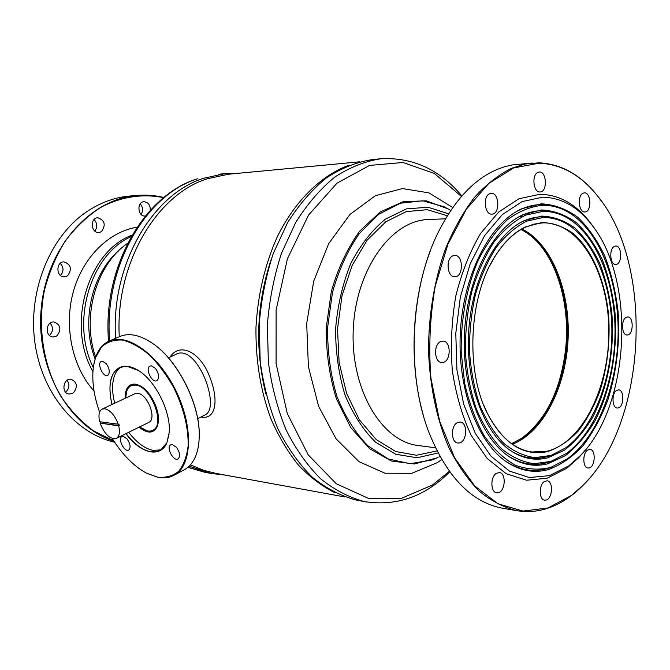 <?xml version="1.0" encoding="UTF-8"?>
<svg xmlns="http://www.w3.org/2000/svg" width="670" height="670" viewBox="0 0 670 670"><rect width="100%" height="100%" fill="white"/><g stroke="black" fill="none" stroke-linecap="round" stroke-linejoin="round"><path stroke-width="1" d="M359.472 161.83L228.47 174.225L207.139 178.823C156.361 194.56 115.064 264.34 119.277 336.742M190.389 464.863L203.965 470.449L216.243 473.464M349.238 165.147L347.077 165.917C320.042 176.62 294.926 201.335 277.489 236.368C265.069 263.988 257.9 294.231 255.982 327.086C255.521 359.974 260.488 390.518 270.864 418.716C278.561 436.354 287.765 451.831 298.46 465.147C309.825 477.023 322.002 486.236 334.992 492.785M148.489 422.544L148.832 422.376C157.165 418.834 147.467 393.734 137.576 393.349L134.687 393.826L102.326 409.018M118.339 424.562C115.064 415.584 110.575 410.308 104.855 408.734L102.016 409.169C98.993 411.137 98.222 415.333 99.704 421.757L118.908 424.286L119.285 425.634L118.716 425.911C120.139 432.242 119.386 436.388 116.454 438.347C110.114 439.595 104.654 434.512 100.081 423.08L119.285 425.634M100.374 421.857L100.651 422.803M139.754 426.857C144.779 430.961 149.175 432.083 152.936 430.224C165.884 424.688 150.666 385.51 135.306 385.074L130.926 385.811C127.459 387.762 125.776 391.816 125.851 397.972M100.081 423.08L118.716 425.911M127.635 243.327C96.455 264.189 81.288 316.516 95.659 357.11M237.616 173.363L225.17 173.622L203.856 178.212C152.366 194.074 110.659 265.153 115.592 338.317M189.124 466.194L211.025 473.43L224.684 475.005M126.111 433.582C134.05 443.95 142.224 450.014 150.633 451.748L155.867 451.856L160.482 450.257L166.864 442.728L169.016 434.453M138.171 370.359C130.993 366.055 124.779 365.133 119.528 367.604C116.044 369.363 113.473 372.486 111.823 376.967C109.26 384.421 109.352 393.583 112.091 404.437M111.907 404.521C106.806 380.108 111.831 367.344 126.99 366.222L138.539 370.594C155.591 380.878 171.051 412.033 169.2 432.443L166.847 442.887C160.339 458.556 140.206 453.322 125.935 433.666M112.275 438.532C122.459 454.762 133.891 466.312 146.562 473.179L157.492 477.141C165.607 477.995 172.634 476.085 178.58 471.395C183.63 465.139 186.821 456.605 188.153 445.784C188.488 427.56 183.706 408.197 173.798 387.696C166.587 374.991 158.438 364.053 149.343 354.882C140.055 347.152 131.052 342.203 122.342 340.033C114.135 339.581 107.217 341.884 101.58 346.943L95.517 357.671L93.499 366.004C91.589 379.764 93.616 395.149 99.587 412.167M93.951 363.5L95.592 357.311C98.289 349.531 102.661 344.187 108.699 341.256C126.613 332.32 157.869 354.078 175.54 389.965C193.429 425.735 192.357 464.896 174.878 474.812C169.937 477.735 164.259 478.564 157.852 477.316L146.789 473.296M139.603 426.932L148.355 431.53L153.539 430.718L157.249 426.321L158.329 422.259M141.035 386.322C137.141 384.078 133.766 383.642 130.901 385.032L126.789 389.99L125.7 398.047M125.215 398.273C125.055 388.684 128.33 383.952 135.03 384.086L141.094 386.356C150.817 392.042 159.619 409.805 158.422 421.329L157.19 426.715C153.388 433.683 147.367 433.833 139.126 427.167M151.437 342.613L152.525 343.35C178.195 360.217 200.891 405.92 199.216 437.451L198.982 441.404M183.245 470.323L185.071 469.335C189.116 466.89 192.365 463.129 194.819 458.062C197.457 452.501 198.915 445.726 199.191 437.753C200.874 406.07 178.053 360.125 152.266 343.174C139.595 334.732 128.615 332.58 119.327 336.717L109.955 340.72M123.347 436.338L121.89 436.547C117.376 438.624 124.57 452.753 128.749 450.014C130.952 447.577 130.39 443.875 127.057 438.909L123.347 436.338M172.416 444.604L170.683 444.872C165.766 447.284 173.597 461.99 178.145 458.875C180.515 456.27 179.945 452.426 176.453 447.326L172.416 444.604M151.378 365.82L149.963 366.071C144.728 368.282 152.048 383.575 156.931 380.635C159.611 377.872 159.108 373.785 155.423 368.366L151.378 365.82M102.493 361.214L101.312 361.415C96.53 363.316 103.306 377.964 107.761 375.376C110.223 372.805 109.704 368.885 106.212 363.626L102.493 361.214M168.413 357.814L176.051 354.321M161.219 449.796L153.229 450.416C144.812 448.691 136.638 442.652 128.707 432.301M114.704 403.206C111.974 392.369 111.898 383.223 114.478 375.769C115.985 371.691 118.263 368.726 121.32 366.884M537.985 172.332C531.486 174.644 533.253 192.55 539.903 191.972L540.079 191.963C547.692 192.014 546.795 171.043 539.208 172.023L537.985 172.332M489.72 193.697C482.635 196.243 484.603 214.886 491.855 214.132L491.922 214.132C500.23 214.283 499.452 192.416 491.169 193.345L489.72 193.697M452.794 255.898C445.458 258.821 447.2 277.313 454.729 276.785L455.097 276.769C463.707 276.618 463.38 254.86 454.762 255.429L452.794 255.898M440.374 341.7C433.264 345 434.403 362.52 441.714 362.503L442.736 362.47C451.111 361.758 451.396 341.047 443.021 341.072L440.374 341.7M583.076 193.195C577.105 195.531 578.696 212.625 584.801 211.946L584.843 211.946C591.828 212.122 591.292 192.081 584.324 192.868L583.076 193.195M614.323 246.434C608.837 248.922 610.077 264.968 615.697 264.449L615.906 264.441C622.321 264.39 622.17 245.522 615.747 246.041L614.323 246.434M626.023 317.413C620.856 320.126 621.726 335.234 627.019 335L627.556 334.975C633.602 334.523 633.787 316.692 627.74 316.918L626.023 317.413M616.534 390.484C611.476 393.474 612.053 407.988 617.221 408.022L618.1 407.971C624.038 407.117 624.532 389.923 618.619 389.865L616.534 390.484M587.531 450.131C582.347 453.397 582.716 467.735 587.967 468.012L589.206 467.928C595.295 466.739 596.057 449.704 590.044 449.394L587.531 450.131M544.233 481.596C538.73 485.097 538.981 499.678 544.543 500.138L546.1 500.046C552.574 498.639 553.529 481.286 547.156 480.784L544.233 481.596M496.244 473.389C490.239 476.998 490.541 492.249 496.621 492.785L498.321 492.693C505.406 491.269 506.403 473.129 499.435 472.559L496.244 473.389M457.099 422.778C450.5 426.329 451.103 442.627 457.828 443.021L459.369 442.954C467.149 441.765 467.936 422.427 460.223 422.016L457.099 422.778M423.097 414.412C408.834 364.12 411.631 299.976 430.266 251.024M532.164 163.028L512.316 164.921L504.678 166.713L497.065 169.443C474.151 179.242 454.645 200.003 438.54 231.728C410.157 287.84 406.079 373.843 429.001 432.619C446.991 476.906 471.328 502.081 502.031 508.145L503.689 508.43M571.644 495.306L583.076 485.273C647.262 422.879 654.866 264.072 596.92 195.171C580.48 174.92 561.276 164.251 539.325 163.17L513.748 167.894L488.807 183.404L466.261 209.316L447.878 244.357L435.207 286.283C429.956 316.743 428.532 347.378 430.927 378.215L439.629 421.187L454.662 457.878L474.67 485.901L498.036 503.806L523.035 511.076L548.043 507.952L571.644 495.306M589.55 478.229L582.85 485.541C571.527 496.964 559.232 504.719 545.966 508.823C536.176 511.763 526.277 512.349 516.252 510.565C503.388 507.299 491.018 500.8 479.151 491.068C467.802 479.511 457.736 465.081 448.959 447.778C436.806 419.47 429.998 387.26 428.532 351.122C428.482 315.394 434.378 280.018 445.45 248.947C453.674 229.199 463.347 212.005 474.461 197.374C486.177 184.484 498.53 174.786 511.512 168.296L525.205 164.024L538.998 162.81C561.008 163.899 580.245 174.594 596.727 194.895L601.894 201.729M483.33 404.178L487.015 412.636C498.949 436.162 513.89 449.285 531.846 452.016L547.289 451.178C583.16 442.15 609.893 385.786 608.821 328.962C608.184 272.095 579.416 221.912 542.767 222.867L533.797 224.148L524.886 227.431C513.463 233.009 503.304 242.984 494.401 257.364L489.41 266.434M547.616 451.588C523.647 456.722 503.488 443.842 487.132 412.929C465.441 370.234 468.899 297.312 494.544 257.079C503.48 242.649 513.681 232.641 525.138 227.046L541.837 222.532C553.001 222.901 563.529 226.611 573.411 233.662C592.297 250.253 605.035 280.546 608.594 314.967C610.353 341.591 607.405 367.118 599.759 391.531C593.913 406.807 586.652 420.065 577.967 431.329C568.612 441.12 558.495 447.87 547.616 451.588M512.416 444.244C543.186 432.334 566.008 387.051 568.101 338.869C570.296 290.688 551.577 243.528 521.947 228.972M521.871 216.862L519.954 216.243M568.696 465.935L580.48 455.541C630.378 405.241 636.383 279.792 591.51 224.458C577.573 206.628 561.251 197.541 542.541 197.189L522.089 201.62L502.307 214.593L484.569 235.681L470.198 263.779L460.332 297.12L455.784 333.375L456.932 369.915L463.648 404.069L475.331 433.456L491.018 456.211L509.476 471.085L529.409 477.543L549.534 475.641L568.696 465.935M594.885 229.065L589.969 222.197C575.748 203.99 559.073 194.677 539.953 194.267L519.032 198.739L498.79 211.921L480.625 233.42C469.946 251.526 461.663 272.43 455.784 296.132C451.597 320.762 450.441 345.544 452.317 370.485C455.96 394.647 462.25 416.271 471.194 435.358L487.257 458.548L506.168 473.69L526.561 480.222L547.13 478.238L566.711 468.296L578.738 457.677L585.01 450.449M505.507 461.144L506.244 461.638C519.367 469.98 532.776 472.367 546.477 468.791L552.448 466.831M563.872 209.894L561.519 208.789C554.961 205.899 548.177 204.492 541.184 204.576C533.479 204.693 525.816 206.712 518.195 210.623L516.553 211.502M521.796 208.739L519.56 209.836C488.497 225.572 462.937 276.517 460.282 333.409C457.526 390.292 478.12 443.632 507.533 462.534C520.724 470.918 534.208 473.313 547.976 469.704C560.572 465.181 572.247 457.2 582.992 445.743C592.967 432.619 601.283 417.251 607.958 399.622C616.693 371.498 620.068 342.135 618.075 311.533C615.713 291.827 611.35 273.477 604.968 256.484C597.514 240.681 588.461 227.633 577.808 217.34C566.418 208.981 554.232 204.467 541.268 203.814L521.796 208.739M567.398 458.833C598.796 435.961 618.904 381.607 618.134 327.823C617.38 274.072 595.546 224.123 562.917 209.459C556.393 206.586 549.66 205.196 542.7 205.28C530.615 206.494 518.798 211.343 507.249 219.835C496.16 230.379 486.403 244.014 477.986 260.722C466.638 287.564 460.692 319.699 461.203 352.135L464.679 383.408C469.193 403.189 475.675 420.618 484.125 435.676C493.472 448.95 503.865 458.791 515.314 465.206C527.047 469.511 538.822 470.265 550.614 467.459L567.398 458.833M507.793 455.692L508.463 456.136C520.816 463.916 533.454 466.161 546.36 462.869L552.532 460.843M563.428 215.874L561.159 214.802C554.752 211.946 548.135 210.581 541.301 210.698C534.124 210.857 526.989 212.733 519.886 216.335L518.346 217.147M522.893 214.752L521.26 215.556C491.462 230.472 466.965 279.214 464.436 333.627C461.798 388.031 481.537 439.076 509.761 457.024C522.181 464.846 534.878 467.099 547.859 463.774L565.447 455.608C576.502 446.898 586.3 435.399 594.834 421.103C610.571 390.702 617.849 350.879 614.985 312.656C612.723 293.787 608.528 276.233 602.397 259.993C595.245 244.902 586.568 232.457 576.368 222.674C565.472 214.743 553.83 210.506 541.452 209.953L522.893 214.752M566.418 453.423C596.367 431.79 615.68 379.991 615.018 328.61C614.373 277.263 593.578 229.559 562.549 215.48C556.184 212.641 549.609 211.293 542.826 211.41L525.657 215.129C514.275 220.857 503.681 229.91 493.865 242.28C484.787 256.384 477.442 272.791 471.814 291.492C467.4 311.081 465.256 331.198 465.365 351.842C466.822 372.202 470.441 391.138 476.219 408.641C483.087 424.814 491.428 438.105 501.244 448.531C511.629 457.024 522.525 462.082 533.931 463.699L550.824 461.437L566.418 453.423M510.029 450.223L510.641 450.617C522.24 457.861 534.107 459.972 546.234 456.94L552.574 454.863M562.934 221.854L560.748 220.798C554.517 217.993 548.077 216.67 541.427 216.82C534.752 217.005 528.119 218.747 521.52 222.055L520.096 222.809M523.982 220.748L522.893 221.284C494.393 235.388 470.977 281.919 468.556 333.844C466.035 385.761 484.921 434.487 511.93 451.505C523.605 458.782 535.539 460.893 547.742 457.836L564.509 450.14C575.069 441.89 584.433 430.952 592.598 417.343C607.656 388.366 614.633 350.301 611.886 313.778C609.708 295.755 605.688 279.005 599.818 263.519C592.975 249.14 584.676 237.306 574.927 228.018C564.525 220.522 553.428 216.544 541.645 216.083L523.982 220.748M565.43 448.004C593.938 427.594 612.439 378.341 611.886 329.372C611.341 280.428 591.577 234.977 562.138 221.485C555.949 218.696 549.551 217.382 542.943 217.541L526.595 221.175C515.766 226.703 505.699 235.388 496.386 247.213C487.785 260.68 480.834 276.325 475.524 294.13C471.362 312.773 469.36 331.893 469.494 351.507C470.909 370.853 474.377 388.834 479.887 405.451C486.437 420.802 494.385 433.423 503.731 443.306C513.63 451.362 524.007 456.144 534.886 457.644L550.983 455.424L565.43 448.004M565.472 350.276C560.396 390.861 545.79 420.191 521.679 438.272L511.579 443.666L522.726 437.879C538.203 427.008 550.02 409.998 558.194 386.85C568.554 355.443 570.078 323.577 562.75 291.249C555.036 260.747 541.142 240.153 521.067 229.483C552.825 245.17 571.476 299.255 565.472 350.276M441.723 459.595L437.276 462.652L411.774 473.321L384.974 473.221L358.969 461.647L336.089 438.85L318.593 406.288L308.393 366.616L306.684 323.51L313.711 281.166L328.685 243.671L349.966 214.425L375.359 195.715L402.435 188.572L428.909 192.859L452.803 207.541M358.366 500.473L356.44 500.113C341.055 496.093 326.382 488.497 312.404 477.325C299.13 464.159 287.614 447.945 277.857 428.691C269.39 407.963 263.503 385.526 260.195 361.365L259.206 324.464C261.208 299.649 265.915 275.94 273.318 253.335L287.597 222.624C299.13 204.442 312.12 189.476 326.583 177.734C341.558 168.036 356.884 161.981 372.579 159.552L380.208 158.823M100.207 232.172L101.656 231.393C106.036 224.752 104.729 220.204 97.736 217.758C89.872 217.842 90.894 233.168 98.708 232.465L100.207 232.172M94.026 219.576C97.368 223.244 97.636 227.071 94.822 231.058M150.264 210.397C150.373 205.104 148.271 202.214 143.966 201.729C136.571 201.896 137.744 216.787 145.08 216.008L145.432 215.975M140.239 203.873C143.02 207.214 143.305 210.723 141.085 214.392M66.171 276.526L67.687 275.688C72.209 269.072 70.97 264.474 63.977 261.878C55.769 261.585 55.995 277.213 64.186 276.878L66.171 276.526M60.233 263.344C63.851 267.363 63.926 271.409 60.459 275.479M55.593 336.558L57.126 335.662C61.632 329.28 60.576 324.707 53.96 321.96C45.711 321.106 44.697 336.75 52.989 336.985L55.593 336.558M50.124 323.133C53.466 327.253 53.315 331.265 49.672 335.184L49.404 335.385M72.126 393.566L73.616 392.62C77.946 386.54 77.092 382.084 71.062 379.27C63.106 377.939 61.004 393.315 69.052 394.027L72.126 393.566M67.092 380.3C69.814 384.27 69.487 388.072 66.121 391.699L65.559 392.118M163.698 197.667C142.811 193.437 120.918 196.645 100.55 207.516C87.385 216.109 75.643 227.247 65.308 240.915C56.079 255.831 49.119 272.263 44.446 290.21C37.185 326.843 43.307 365.921 60.593 395.886C70.057 410.023 81.078 421.706 93.658 430.927L113.716 440.801M113.984 441.22C68.851 426.723 35.091 368.115 41.347 307.304C47.235 246.443 91.329 198.337 137.735 195.38C146.63 194.71 155.356 195.414 163.907 197.499M137.107 195.431L130.323 195.983C114.143 197.273 98.808 203.094 84.303 213.445C48.918 238.863 27.755 292.631 34.966 343.132C42.084 393.684 75.903 433.54 114.662 442.242M93.281 367.554C70.308 321.692 90.718 254.123 131.295 236.56M92.904 371.582C66.029 324.69 88.147 250.948 132.107 235.153M94.043 391.046C72.477 367.319 63.717 327.211 73.156 292.313C82.586 257.397 108.816 231.661 137.09 227.214M118.372 251.066C91.497 274.147 80.794 322.429 95.098 358.852M170.038 357.068C179.778 341.985 199.802 351.842 209.149 375.468C219.14 399.186 216.393 420.232 200.841 417.05M175.481 354.589C196.603 341.851 221.418 407.636 205.213 414.831L204.501 415.191M271.693 257.925C256.577 302.689 254.617 348.006 265.822 393.859M108.565 341.323C102.209 268.184 143.631 195.472 196.972 178.923L197.541 178.798C145.382 194.752 103.507 267.28 109.654 340.846M187.935 467.275L206.661 472.635M435.458 447.786L417.619 445.433C381.205 441.061 350.259 388.642 353.283 328.903C355.921 269.147 391.682 220.145 428.348 219.551L445.517 218.789M437.007 450.927L416.48 455.257L395.736 451.53L376.205 439.562L359.38 419.839L346.633 393.499L339.112 362.395L337.521 328.886L342.018 295.629L352.219 265.27L367.21 240.095L385.711 221.862L406.229 211.611L427.242 209.685L447.342 215.782M438.063 452.987L417.033 457.769L395.719 454.243L375.61 442.208C363.241 430.098 353.057 414.42 345.058 395.166C338.719 374.354 335.57 352.236 335.603 328.803C337.596 305.461 342.663 283.678 350.787 263.469C360.435 244.952 371.959 230.187 385.342 219.174L406.456 208.906L428.021 207.223L448.573 213.814M437.736 457.585L432.016 459.972L410.233 463.699L388.332 459.009L367.797 445.751C355.234 432.82 344.924 416.33 336.884 396.272C330.536 374.681 327.437 351.817 327.58 327.68L332.462 292.488C338.76 270.052 347.671 250.454 359.204 233.696L378.768 214.283L400.467 203.203L422.711 200.791L444.051 206.745L447.702 208.655M437.267 457.803L414.253 464.008L391.372 460.985L369.656 448.724L350.804 427.644L336.474 399.01C329.565 376.774 326.139 353.098 326.206 327.982L331.332 291.408C338.032 268.159 347.512 248.034 359.765 231.041L380.468 211.82L403.223 201.67L426.304 200.833L448.088 208.881M449.369 471.337L432.443 485.038L401.28 498.396L368.282 498.312L336.206 483.706L308.175 454.796L287.279 413.516L276.09 363.559L276.115 310.043L287.413 258.746L308.56 215.062L337.002 183.153L369.555 165.423L402.972 162.492L434.369 173.471L461.463 196.477M366.532 501.972L364.614 501.621C349.238 497.584 334.556 489.954 320.57 478.723C307.287 465.482 295.772 449.168 286.015 429.772C277.548 408.909 271.66 386.314 268.352 361.976L267.372 324.808C269.39 299.817 274.105 275.931 281.526 253.159L295.83 222.231C307.371 203.923 320.377 188.865 334.858 177.039C349.832 167.282 365.175 161.194 380.87 158.757C412.695 157.115 439.696 169.527 461.89 195.992M214.367 473.12L344.857 496.956M148.832 422.376L116.454 438.347M134.327 384.228L131.404 385.585M155.783 428.8L152.936 430.224M187.893 467.317L204.769 472.283L211.025 473.43M218.83 174.225L224.525 173.681M197.692 418.649L205.213 414.831M130.901 385.032L131.395 384.806M119.528 367.604L120.374 367.227M174.878 474.812L185.071 469.335M542.231 222.892L542.767 222.867M502.031 508.145L516.252 510.565M591.51 224.458L589.969 222.197M580.48 455.541L578.738 457.677M506.244 461.638L507.533 462.534M518.195 210.623L519.56 209.836M562.917 209.459L561.519 208.789M550.614 467.459L549.166 468.012M508.463 456.136L509.761 457.024M519.886 216.335L521.26 215.556M562.549 215.48L561.159 214.802M550.824 461.437L549.367 461.99M510.641 450.617L511.93 451.505M521.52 222.055L522.893 221.284M562.138 221.485L560.748 220.798M550.983 455.424L549.534 455.985M439.956 456.496L438.741 457.099M447.728 208.672L450.768 210.481M449.746 471.856C424.981 496.604 396.598 506.52 364.614 501.621L356.44 500.113"/></g></svg>
